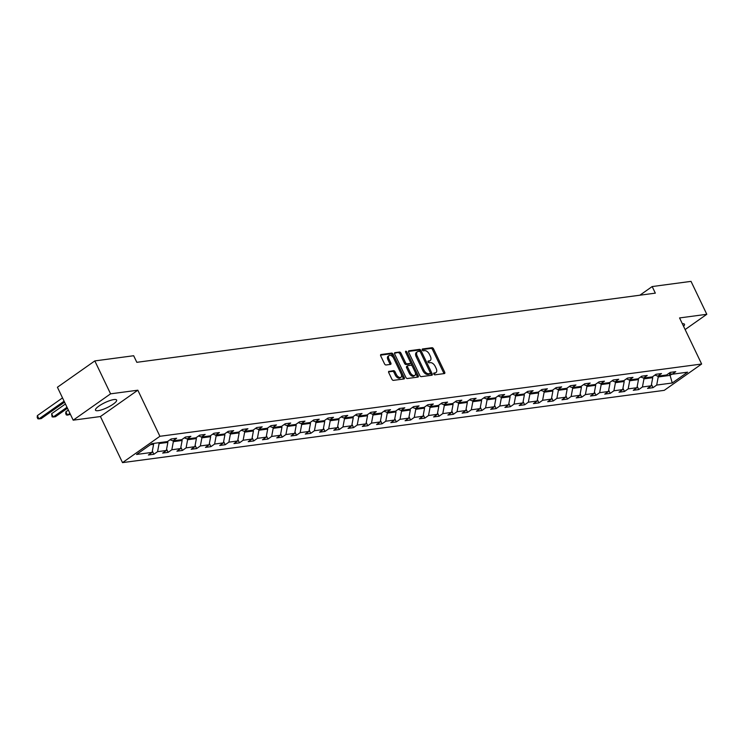 <?xml version="1.0" encoding="UTF-8"?>
<svg xmlns="http://www.w3.org/2000/svg" width="744" height="744" viewBox="0 0 744 744"><rect width="100%" height="100%" fill="white"/><g stroke="black" fill="none" stroke-linecap="round" stroke-linejoin="round"><path stroke-width="1.12" d="M433.808 374.009A1.032 0.586 54.9 0 0 434.877 374.837L444.41 373.562A1.479 0.837 54.9 0 0 444.633 373.479A1.479 0.837 54.9 0 0 444.689 372.149L433.538 348.88A1.479 0.837 54.9 0 0 432.022 347.708L422.49 348.983A1.032 0.586 54.9 0 0 423.355 350.796L424.592 350.629A4.715 2.678 54.9 0 1 429.446 354.377L430.367 356.32A4.715 2.678 54.9 0 1 430.218 360.561A4.715 2.678 54.9 0 1 429.483 360.84L428.246 361.007A1.032 0.586 54.9 0 0 429.111 362.812L430.348 362.644A4.715 2.678 54.9 0 1 435.203 366.401L436.133 368.345A4.715 2.678 54.9 0 1 435.975 372.577A4.715 2.678 54.9 0 1 435.24 372.856L434.003 373.023A1.032 0.586 54.9 0 0 433.808 374.009M98.171 410.669A11.718 2.734 154.4 0 0 110.428 405.908A11.718 2.734 154.4 0 0 116.622 400.049A11.718 2.734 154.4 0 0 113.944 399.565A11.718 2.734 154.4 0 0 101.695 404.317A11.718 2.734 154.4 0 0 95.492 410.177A11.718 2.734 154.4 0 0 98.171 410.669M683.569 326.309A11.718 2.734 154.4 0 0 684.499 324.291A11.718 2.734 154.4 0 0 682.341 323.742M389.028 371.256A1.479 0.837 54.9 0 0 388.805 371.34A1.479 0.837 54.9 0 0 388.749 372.67L391.883 379.198A1.479 0.837 54.9 0 0 393.399 380.37L403.983 378.956A1.479 0.837 54.9 0 0 404.215 378.873A1.479 0.837 54.9 0 0 404.262 377.543L393.111 354.274A1.479 0.837 54.9 0 0 391.595 353.102L381.012 354.516A1.479 0.837 54.9 0 0 380.779 354.6A1.479 0.837 54.9 0 0 380.733 355.93L384.509 363.816A1.479 0.837 54.9 0 0 386.024 364.988L390.553 364.383A1.479 0.837 54.9 0 0 390.786 364.29A1.479 0.837 54.9 0 0 390.833 362.97L388.963 359.064A3.943 2.241 54.9 0 1 389.093 355.511A3.943 2.241 54.9 0 1 393.762 358.422L401.1 373.739A3.943 2.241 54.9 0 1 400.969 377.282A3.943 2.241 54.9 0 1 396.301 374.381L395.073 371.823A1.479 0.837 54.9 0 0 393.557 370.652L388.638 371.526M137.835 390.2L110.586 393.836L94.814 360.914L57.418 387.252L73.191 420.174L100.431 416.538L122.518 462.629L159.913 436.291L137.835 390.2L100.431 416.538M685.131 329.555L706.8 314.293L679.56 317.93L701.639 364.021L159.913 436.291M706.8 314.293L691.027 281.372L652.172 286.561L639.896 295.201M94.814 360.914L133.669 355.734L136.822 362.319L655.334 293.145L652.172 286.561M419.783 375.469A1.479 0.837 54.9 0 0 421.299 376.641L431.892 375.236A1.479 0.837 54.9 0 0 432.115 375.143A1.479 0.837 54.9 0 0 432.171 373.823L421.02 350.554A1.479 0.837 54.9 0 0 419.504 349.382L408.912 350.796A1.479 0.837 54.9 0 0 408.689 350.88A1.479 0.837 54.9 0 0 408.642 352.21L419.783 375.469M417.933 377.096L407.349 378.51A1.479 0.837 54.9 0 1 405.833 377.338L394.683 354.07A1.479 0.837 54.9 0 1 394.729 352.74A1.479 0.837 54.9 0 1 394.962 352.656L399.491 352.052A1.479 0.837 54.9 0 1 401.007 353.223L405.536 362.663A1.479 0.837 54.9 0 0 407.052 363.835L410.056 363.435A1.479 0.837 54.9 0 0 410.288 363.342A1.479 0.837 54.9 0 0 410.335 362.021L405.629 352.191A1.032 0.586 54.9 0 1 406.884 352.024L418.212 375.683A1.479 0.837 54.9 0 1 418.165 377.003A1.479 0.837 54.9 0 1 417.933 377.096M122.518 462.629L664.243 390.349L701.639 364.021M153.887 454.259L157.57 451.664L166.349 450.492L162.657 453.087L168.144 452.361L171.836 449.757L180.606 448.586L176.923 451.19L182.41 450.455L186.093 447.86L194.872 446.688L191.18 449.283L196.667 448.548L200.359 445.954L209.129 444.782L205.446 447.377L210.924 446.651L214.616 444.047L223.395 442.885L219.703 445.479L225.19 444.745L228.882 442.15L237.652 440.978L233.96 443.573L239.447 442.847L243.139 440.243L251.918 439.072L248.226 441.676L253.713 440.941L257.396 438.346L266.175 437.174L262.483 439.769L267.97 439.034L271.662 436.44L280.432 435.268L276.749 437.872L282.227 437.137L285.919 434.543L294.698 433.371L291.006 435.965L296.493 435.231L300.185 432.636L308.955 431.464L305.273 434.059L310.75 433.334L314.442 430.729L323.222 429.567L319.529 432.162L325.016 431.427L328.699 428.832L337.478 427.661L333.786 430.255L339.273 429.53L342.965 426.926L351.745 425.754L348.053 428.358L353.539 427.623L357.222 425.029L366.002 423.857L362.309 426.452L367.796 425.717L371.488 423.122L380.258 421.95L376.576 424.545L382.053 423.82L385.745 421.216L394.525 420.053L390.833 422.648L396.32 421.913L400.012 419.318L408.782 418.147L405.089 420.741L410.576 420.016L414.269 417.412L423.048 416.24L419.356 418.844L424.843 418.109L428.525 415.515L437.305 414.343L433.613 416.938L439.099 416.203L442.792 413.608L451.562 412.436L447.879 415.04L453.356 414.306L457.048 411.711L465.828 410.539L462.136 413.134L467.623 412.399L471.315 409.805L480.085 408.633L476.402 411.227L481.88 410.502L485.572 407.898L494.351 406.736L490.659 409.33L496.146 408.596L499.829 406.001L508.608 404.829L504.916 407.424L510.403 406.698L514.095 404.094L522.874 402.923L519.182 405.527L524.669 404.792L528.352 402.197L537.131 401.025L533.439 403.62L538.926 402.885L542.618 400.291L551.388 399.119L547.705 401.714L553.183 400.988L556.875 398.384L565.654 397.222L561.962 399.816L567.449 399.082L571.141 396.487L579.911 395.315L576.219 397.91L581.706 397.184L585.398 394.58L594.177 393.409L590.485 396.013L595.972 395.278L599.655 392.683L608.434 391.511L604.742 394.106L610.229 393.371L613.921 390.777L622.691 389.605L619.008 392.209L624.495 391.474L628.178 388.88L636.957 387.708L633.265 390.302L638.752 389.568L642.444 386.973L651.214 385.801L647.531 388.396L653.009 387.671L656.701 385.067L672.241 382.993L687.605 372.177L672.065 374.251L675.757 371.656L670.27 372.391L666.577 374.985L657.808 376.157L661.49 373.562L656.013 374.288L652.321 376.892L643.541 378.054L647.234 375.46L641.746 376.194L638.064 378.789L629.284 379.961L632.977 377.366L627.49 378.092L623.798 380.696L615.018 381.867L618.71 379.263L613.223 379.998L609.541 382.593L600.761 383.764L604.454 381.17L598.966 381.904L595.274 384.499L586.505 385.671L590.187 383.067L584.71 383.802L581.018 386.396L572.238 387.568L575.93 384.974L570.443 385.708L566.751 388.303L557.981 389.475L561.674 386.88L556.187 387.605L552.494 390.209L543.715 391.372L547.407 388.777L541.92 389.512L538.238 392.107L529.458 393.278L533.15 390.684L527.663 391.409L523.971 394.013L515.201 395.185L518.884 392.581L513.397 393.316L509.714 395.91L500.935 397.082L504.627 394.487L499.14 395.222L495.448 397.817L486.678 398.989L490.361 396.394L484.883 397.119L481.191 399.723L472.412 400.886L476.104 398.291L470.617 399.026L466.934 401.621L458.155 402.792L461.847 400.198L456.36 400.923L452.668 403.527L443.889 404.699L447.581 402.095L442.094 402.829L438.411 405.424L429.632 406.596L433.324 404.001L427.837 404.736L424.145 407.331L415.375 408.502L419.058 405.899L413.58 406.633L409.888 409.228L401.109 410.4L404.801 407.805L399.314 408.54L395.622 411.134L386.852 412.306L390.535 409.712L385.057 410.437L381.365 413.041L372.586 414.203L376.278 411.609L370.791 412.343L367.108 414.938L358.329 416.11L362.021 413.515L356.534 414.241L352.842 416.845L344.072 418.016L347.755 415.412L342.268 416.147L338.585 418.742L329.806 419.914L333.498 417.319L328.011 418.054L324.319 420.648L315.549 421.82L319.232 419.225L313.754 419.951L310.062 422.546L301.283 423.717L304.975 421.123L299.488 421.857L295.796 424.452L287.026 425.624L290.718 423.029L285.231 423.755L281.539 426.358L272.76 427.53L276.452 424.926L270.965 425.661L267.282 428.256L258.503 429.428L262.195 426.833L256.708 427.567L253.016 430.162L244.246 431.334L247.929 428.73L242.451 429.465L238.759 432.059L229.98 433.231L233.672 430.637L228.185 431.371L224.493 433.966L215.723 435.138L219.406 432.543L213.928 433.268L210.236 435.872L201.457 437.035L205.149 434.44L199.662 435.175L195.979 437.77L187.2 438.941L190.892 436.347L185.405 437.072L181.713 439.676L172.943 440.848L176.626 438.244L171.139 438.979L167.456 441.573L151.916 443.647L136.552 454.463L152.092 452.389L148.4 454.993L153.887 454.259L152.343 451.041M167.474 441.564L167.865 442.373L159.095 443.545L158.705 442.745M159.095 443.545L157.57 451.664M167.865 442.373L166.349 450.492M172.943 440.848L170.023 439.769M181.741 439.658L182.131 440.476L173.352 441.648L172.971 440.839M173.352 441.648L171.836 449.757M182.131 440.476L180.606 448.586M195.998 437.751L196.388 438.569L187.618 439.741L187.228 438.941L184.28 437.863M187.618 439.741L186.093 447.86M196.388 438.569L194.872 446.688M201.457 437.035L198.546 435.965M210.264 435.854L210.654 436.672L201.875 437.844L201.494 437.035M201.875 437.844L200.359 445.954M210.654 436.672L209.129 444.782M215.723 435.138L212.803 434.059M224.521 433.947L224.911 434.766L216.132 435.938L215.751 435.128M216.132 435.938L214.616 444.047M224.911 434.766L223.395 442.885M238.778 432.05L239.177 432.869L230.398 434.031L230.008 433.231L227.06 432.162M230.398 434.031L228.882 442.15M239.177 432.869L237.652 440.978M253.044 430.144L253.434 430.962L244.655 432.134L244.274 431.325L241.326 430.255M244.655 432.134L243.139 440.243M253.434 430.962L251.918 439.072M258.503 429.428L255.583 428.349M267.301 428.237L267.691 429.056L258.921 430.227L258.531 429.428M258.921 430.227L257.396 438.346M267.691 429.056L266.175 437.174M272.76 427.53L269.849 426.452M281.567 426.34L281.957 427.158L273.178 428.33L272.797 427.521M273.178 428.33L271.662 436.44M281.957 427.158L280.432 435.268M295.824 424.433L296.214 425.252L287.444 426.424L287.054 425.624L284.106 424.545M287.444 426.424L285.919 434.543M296.214 425.252L294.698 433.371M301.283 423.717L298.372 422.648M310.09 422.536L310.481 423.355L301.701 424.517L301.32 423.717M301.701 424.517L300.185 432.636M310.481 423.355L308.955 431.464M315.549 421.82L312.629 420.741M324.347 420.63L324.737 421.448L315.958 422.62L315.577 421.811M315.958 422.62L314.442 430.729M324.737 421.448L323.222 429.567M338.604 418.733L338.994 419.542L330.224 420.713L329.834 419.914L326.886 418.844M330.224 420.713L328.699 428.832M338.994 419.542L337.478 427.661M344.072 418.016L341.152 416.938M352.87 416.826L353.261 417.644L344.481 418.816L344.1 418.007M344.481 418.816L342.965 426.926M353.261 417.644L351.745 425.754M358.329 416.11L355.409 415.031M367.127 414.92L367.517 415.738L358.748 416.91L358.357 416.11M358.748 416.91L357.222 425.029M367.517 415.738L366.002 423.857M381.393 413.022L381.784 413.841L373.004 415.013L372.623 414.203L369.675 413.134M373.004 415.013L371.488 423.122M381.784 413.841L380.258 421.95M386.852 412.306L383.932 411.227M395.65 411.116L396.041 411.934L387.271 413.106L386.88 412.297M387.271 413.106L385.745 421.216M396.041 411.934L394.525 420.053M401.109 410.4L398.189 409.33M409.907 409.219L410.307 410.037L401.528 411.2L401.137 410.4M401.528 411.2L400.012 419.318M410.307 410.037L408.782 418.147M424.173 407.312L424.564 408.131L415.784 409.302L415.403 408.493L412.455 407.424M415.784 409.302L414.269 417.412M424.564 408.131L423.048 416.24M429.632 406.596L426.712 405.517M438.43 405.406L438.821 406.224L430.051 407.396L429.66 406.596M430.051 407.396L428.525 415.515M438.821 406.224L437.305 414.343M443.889 404.699L440.978 403.62M452.696 403.508L453.087 404.327L444.308 405.499L443.926 404.69M444.308 405.499L442.792 413.608M453.087 404.327L451.562 412.436M466.953 401.602L467.344 402.42L458.574 403.592L458.183 402.792L455.235 401.714M458.574 403.592L457.048 411.711M467.344 402.42L465.828 410.539M472.412 400.886L469.501 399.816M481.219 399.705L481.61 400.523L472.831 401.686L472.449 400.886M472.831 401.686L471.315 409.805M481.61 400.523L480.085 408.633M486.678 398.989L483.758 397.91M495.476 397.798L495.867 398.617L487.088 399.788L486.706 398.979M487.088 399.788L485.572 407.898M495.867 398.617L494.351 406.736M509.733 395.901L510.124 396.71L501.354 397.882L500.963 397.082L498.015 396.013M501.354 397.882L499.829 406.001M510.124 396.71L508.608 404.829M515.201 395.185L512.281 394.106M523.999 393.995L524.39 394.813L515.611 395.985L515.229 395.176M515.611 395.985L514.095 404.094M524.39 394.813L522.874 402.923M529.458 393.278L526.538 392.2M538.256 392.088L538.647 392.906L529.877 394.078L529.486 393.278M529.877 394.078L528.352 402.197M538.647 392.906L537.131 401.025M543.715 391.372L540.804 390.302M552.522 390.191L552.913 391.009L544.134 392.181L543.752 391.372M544.134 392.181L542.618 400.291M552.913 391.009L551.388 399.119M566.779 388.284L567.17 389.103L558.4 390.274L558.009 389.465L555.061 388.396M558.4 390.274L556.875 398.384M567.17 389.103L565.654 397.222M572.238 387.568L569.318 386.499M581.036 386.387L581.436 387.206L572.657 388.368L572.266 387.568M572.657 388.368L571.141 396.487M581.436 387.206L579.911 395.315M586.505 385.671L583.584 384.592M595.302 384.481L595.693 385.299L586.914 386.471L586.532 385.662M586.914 386.471L585.398 394.58M595.693 385.299L594.177 393.409M609.559 382.574L609.95 383.393L601.18 384.564L600.789 383.764L597.841 382.686M601.18 384.564L599.655 392.683M609.95 383.393L608.434 391.511M615.018 381.867L612.107 380.788M623.825 380.677L624.216 381.495L615.437 382.667L615.056 381.858M615.437 382.667L613.921 390.777M624.216 381.495L622.691 389.605M629.284 379.961L626.364 378.882M638.082 378.77L638.473 379.589L629.703 380.761L629.312 379.961M629.703 380.761L628.178 388.88M638.473 379.589L636.957 387.708M652.349 376.873L652.739 377.692L643.96 378.854L643.579 378.054L640.631 376.985M643.96 378.854L642.444 386.973M652.739 377.692L651.214 385.801M657.808 376.157L654.887 375.078M669.079 373.228L670.102 375.367L658.217 376.957L657.836 376.148M658.217 376.957L656.701 385.067M671.823 374.167L670.102 375.367L672.241 382.993M672.065 374.251L669.144 373.181M110.586 393.836L73.191 420.174M150.409 444.707L153.608 444.28L153.227 443.471M153.608 444.28L152.092 452.389M651.474 384.453L653.009 387.671M637.208 386.35L638.752 389.568M622.951 388.256L624.495 391.474M608.685 390.154L610.229 393.371M594.428 392.06L595.972 395.278M580.162 393.967L581.706 397.184M565.905 395.864L567.449 399.082M551.648 397.77L553.183 400.988M537.382 399.668L538.926 402.885M523.125 401.574L524.669 404.792M508.859 403.471L510.403 406.698M494.602 405.378L496.146 408.596M480.345 407.284L481.88 410.502M466.079 409.181L467.623 412.399M451.822 411.088L453.356 414.306M437.556 412.985L439.099 416.203M423.299 414.892L424.843 418.109M409.033 416.798L410.576 420.016M394.776 418.695L396.32 421.913M380.519 420.602L382.053 423.82M366.253 422.499L367.796 425.717M351.996 424.406L353.539 427.623M337.729 426.303L339.273 429.53M323.473 428.209L325.016 431.427M309.206 430.116L310.75 433.334M294.95 432.013L296.493 435.231M280.693 433.919L282.227 437.137M266.426 435.817L267.97 439.034M252.169 437.723L253.713 440.941M237.903 439.63L239.447 442.847M223.646 441.527L225.19 444.745M209.39 443.433L210.924 446.651M195.123 445.331L196.667 448.548M180.866 447.237L182.41 450.455M166.6 449.134L168.144 452.361M433.687 373.646L434.226 373.572A4.715 2.678 54.9 0 0 434.961 373.293L435.975 372.577M430.218 360.561L429.204 361.268A4.715 2.678 54.9 0 1 428.47 361.547L427.93 361.621M443.87 373.637A1.479 0.837 54.9 0 0 443.675 372.865L432.524 349.596A1.479 0.837 54.9 0 0 431.009 348.425L422.173 349.606M420.341 351.949L420.007 351.261A1.479 0.837 54.9 0 0 418.491 350.089L408.447 351.428M431.353 375.302A1.479 0.837 54.9 0 0 431.157 374.53L430.311 372.763M430.032 373.553A1.032 0.586 54.9 0 0 430.227 372.567L420.444 352.144A1.032 0.586 54.9 0 0 419.384 351.326L418.082 351.493A4.715 2.678 54.9 0 0 417.347 351.773A4.715 2.678 54.9 0 0 417.198 356.013L423.885 369.973A4.715 2.678 54.9 0 0 428.739 373.73L430.032 373.553L429.028 374.269A1.032 0.586 54.9 0 0 429.297 374.074M417.347 351.773L416.342 352.489A4.715 2.678 54.9 0 0 416.184 356.729L417.198 356.013M429.028 374.269L427.726 374.437A4.715 2.678 54.9 0 1 422.871 370.689L416.184 356.729M394.497 353.298L399.491 352.052M409.433 363.872A1.479 0.837 54.9 0 1 409.274 364.058A1.479 0.837 54.9 0 1 409.042 364.142L406.038 364.541A1.479 0.837 54.9 0 1 404.522 363.37L400.002 353.93A1.479 0.837 54.9 0 0 398.486 352.758M410.428 362.254L412.316 366.188M415.189 372.186L417.207 376.39L418.212 375.683M410.223 372.446A3.943 2.241 54.9 0 0 414.892 375.357A3.943 2.241 54.9 0 0 415.022 371.814L412.436 366.411A1.479 0.837 54.9 0 0 410.921 365.239L407.917 365.639A1.479 0.837 54.9 0 0 407.684 365.732A1.479 0.837 54.9 0 0 407.638 367.052L410.223 372.446L409.209 373.163A3.943 2.241 54.9 0 0 413.887 376.064L414.892 375.357M406.903 366.355A1.479 0.837 54.9 0 0 406.68 366.439A1.479 0.837 54.9 0 0 406.624 367.769L407.638 367.052M409.209 373.163L406.624 367.769M417.393 377.162A1.479 0.837 54.9 0 0 417.207 376.39M400.969 377.282L399.965 377.989A3.943 2.241 54.9 0 1 395.287 375.088L394.069 372.539A1.479 0.837 54.9 0 0 392.553 371.358L388.563 371.898M389.093 355.511L388.08 356.227A3.943 2.241 54.9 0 0 387.95 359.771L388.963 359.064M390.014 364.458A1.479 0.837 54.9 0 0 389.828 363.677L387.95 359.771M393.567 358.041L392.107 354.99A1.479 0.837 54.9 0 0 390.591 353.819L380.537 355.158M403.443 379.031A1.479 0.837 54.9 0 0 403.248 378.259L401.267 374.111M69.927 413.366L67.453 415.106L70.392 414.343M65.881 411.813L67.453 415.106L66.355 414.947L65.723 413.636L65.881 411.813L68.346 410.074M67.016 407.275L53.196 417.012L55.474 416.705L67.481 408.251M51.615 413.72L53.196 417.012L52.089 416.854L51.615 413.72L65.435 403.983M64.096 401.193L38.93 418.909L41.218 418.602L64.561 402.169M37.358 415.617L38.93 418.909L37.832 418.76L37.2 417.44L37.358 415.617L62.515 397.901M434.226 373.572L435.24 372.856M428.47 361.547L429.483 360.84M431.009 348.425L432.022 347.708M432.524 349.596L433.538 348.88M443.675 372.865L444.689 372.149M418.491 350.089L419.504 349.382M420.007 351.261L421.02 350.554M431.157 374.53L432.171 373.823M422.871 370.689L423.885 369.973M427.726 374.437L428.739 373.73M400.002 353.93L401.007 353.223M404.522 363.37L405.536 362.663M406.038 364.541L407.052 363.835M409.042 364.142L410.056 363.435M405.88 352.73L406.884 352.024M392.553 371.358L393.557 370.652M394.069 372.539L395.073 371.823M395.287 375.088L396.301 374.381M389.828 363.677L390.833 362.97M390.591 353.819L391.595 353.102M392.107 354.99L393.111 354.274M403.248 378.259L404.262 377.543M429.186 374.204L430.199 373.497M409.274 364.058L410.288 363.342M406.68 366.439L407.684 365.732"/></g></svg>
